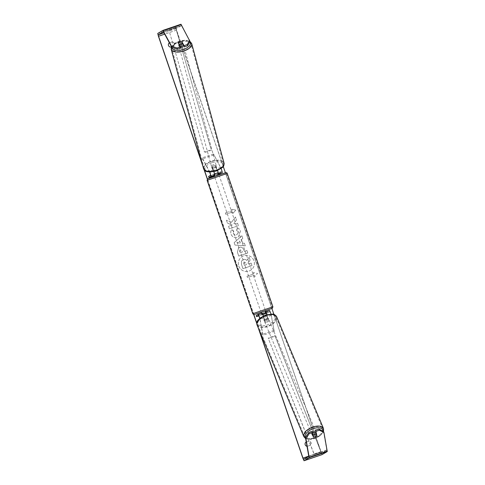 <?xml version="1.0" encoding="UTF-8"?>
<svg xmlns="http://www.w3.org/2000/svg" width="485" height="485" viewBox="0 0 485 485"><rect width="100%" height="100%" fill="white"/><g stroke="black" fill="none" stroke-linecap="round" stroke-linejoin="round"><path stroke-width="0.36" stroke-dasharray="2.42 1.82" d="M217.747 172.921L214.097 174.176L214.522 173.921L212.46 168.853A2.389 1.152 164.1 0 1 214.043 167.828A2.389 1.152 164.1 0 1 216.067 167.628L217.565 170.587M212.46 168.853L212.175 167.846A2.389 1.152 164.1 0 1 213.758 166.822A2.389 1.152 164.1 0 1 215.783 166.616L217.668 170.544M214.018 171.648L212.175 167.846M220.226 173.769L219.838 172.642L221.96 171.393L221.014 168.398L213.515 153.994L221.239 168.556M213.515 153.994L202.251 157.831L209.835 172.029M219.838 172.642L208.574 176.473M218.802 174.254L214.279 175.794M218.135 174.048L214.685 175.243M213.8 155L202.536 158.837L202.251 157.831M202.536 158.837L209.635 172.023M217.698 172.945L218.086 174.079M214.097 174.176L214.485 175.303M216.067 167.628L215.783 166.616M180.329 46.681A2.389 1.146 164.9 0 1 178.874 46.039A2.389 1.146 164.9 0 1 180.626 44.384A2.389 1.146 164.9 0 1 183.488 44.79A2.389 1.146 164.9 0 1 183.469 45.16M178.874 46.039L178.656 45.226A2.389 1.146 164.9 0 0 179.777 45.857L179.662 45.444M178.656 45.226A2.389 1.146 164.9 0 1 178.983 44.39L178.601 42.977A2.389 1.152 164.1 0 1 179.268 42.48M183.488 44.79L183.269 43.977A2.389 1.146 164.9 0 0 182.148 43.347L181.76 41.928M183.269 43.977A2.389 1.146 164.9 0 1 183.148 44.559M213.497 165.803A2.389 1.146 164.9 0 1 216.358 166.209A2.389 1.146 164.9 0 1 214.606 167.865A2.389 1.146 164.9 0 1 211.745 167.458A2.389 1.146 164.9 0 1 213.497 165.803M215.152 169.889A2.389 1.146 164.9 0 1 213.412 170.114L213.085 168.901A2.389 1.146 164.9 0 1 211.963 168.271A2.389 1.146 164.9 0 1 212.291 167.428L212.618 168.641A2.389 1.146 164.9 0 1 214.043 167.828A2.389 1.146 164.9 0 1 215.783 167.598L215.455 166.385A2.389 1.146 164.9 0 1 216.577 167.016A2.389 1.146 164.9 0 1 216.249 167.858L216.577 169.071A2.389 1.146 164.9 0 1 215.152 169.889M212.618 168.641L213.412 170.114M216.577 169.071L215.783 167.598M182.148 43.347L182.942 44.82M179.777 45.857L178.983 44.39M213.085 168.901L212.291 167.428M215.455 166.385L216.249 167.858M214.334 166.852A2.389 1.146 164.9 0 1 211.466 166.446A2.389 1.146 164.9 0 1 213.218 164.791A2.389 1.146 164.9 0 1 216.086 165.197A2.389 1.146 164.9 0 1 214.334 166.852M182.008 47.457A2.389 1.146 164.9 0 1 179.147 47.051A2.389 1.146 164.9 0 1 180.899 45.39A2.389 1.146 164.9 0 1 183.76 45.796A2.389 1.146 164.9 0 1 182.008 47.457M183.748 50.682A9.87 4.741 164.9 0 1 171.926 49.003A9.87 4.741 164.9 0 1 179.159 42.165A9.87 4.741 164.9 0 1 190.981 43.844A9.87 4.741 164.9 0 1 183.748 50.682M211.484 161.566A9.87 4.741 164.9 0 1 223.306 163.245A9.87 4.741 164.9 0 1 216.067 170.083A9.87 4.741 164.9 0 1 204.246 168.404A9.87 4.741 164.9 0 1 211.484 161.566M238.772 266.01A8.063 8.027 59.5 0 0 250.466 270.369A8.063 8.027 59.5 0 0 253.97 260.839A8.063 8.027 59.5 0 0 242.276 256.48A8.063 8.027 59.5 0 0 238.796 265.998A8.063 8.027 59.5 0 0 250.49 270.357A8.063 8.027 59.5 0 0 253.988 260.827A8.063 8.027 59.5 0 0 242.294 256.468A8.063 8.027 59.5 0 0 238.772 266.01M259.038 329.745L256.808 323.222M253.831 314.522L207.447 179.044M204.397 170.144L202.154 163.59M323.489 431.414L326.799 450.183L321.591 453.257L321.009 451.971L273.928 314.456M271.885 308.49L225.41 172.745M223.276 166.507L176.576 30.106L176.225 28.682L181.432 25.608L189.932 41.322M231.533 222.3L226.483 220.196L227.501 223.167L232.224 225.034L228.568 226.277L229.423 228.787L238.438 225.719L237.577 223.209L235.249 224.003L233.915 223.433L236.486 220.02L235.455 217.013L231.509 222.312L226.483 220.196M242.597 243.149L244.416 243.246L245.301 245.828L234.97 245.077L234.146 242.676L241.857 235.777L242.773 238.45L241.397 239.645L242.615 243.137L244.434 243.234L245.319 245.816L234.989 245.064L234.164 242.664L241.876 235.765L242.791 238.438L241.415 239.638L242.615 243.137M306.277 442.09L309.09 441.132A2.389 2.376 -120.5 0 1 310.485 445.2L307.169 446.333A2.389 2.376 -120.5 0 1 307.023 446.309M171.393 46.76L173.788 45.948A2.389 2.376 59.5 0 0 172.393 41.88L169.447 42.88L172.278 41.946A2.389 2.376 59.5 0 1 173.672 46.014L170.356 47.142A2.389 2.376 59.5 0 1 168.962 43.074L169.077 43.007M232.091 210.623L231.606 209.277L235.837 210.108L233.018 213.339L232.558 211.981L225.798 214.279L225.331 212.927L232.091 210.623L231.63 209.265L235.837 210.108M254.231 275.286L254.692 276.638L257.511 273.407L253.303 272.57L253.764 273.928L247.004 276.226L247.471 277.584L254.231 275.286L247.471 277.584M244.325 251.382L246.901 250.502L247.756 253.006L238.747 256.074L237.42 252.2L238.59 247.683L239.341 247.344C241.548 246.786 243.07 247.714 243.919 250.127L244.343 251.369L246.92 250.49L247.774 253L238.765 256.068L237.438 252.188L238.614 247.671L239.317 247.35C241.524 246.798 243.052 247.726 243.9 250.139L244.343 251.369M237.08 227.804C238.608 228.138 239.742 229.241 240.487 231.121L238.402 236.922L237.395 237.377C234.449 238.135 232.339 237.08 231.078 234.206C230.533 232.376 230.721 230.884 231.642 229.726L233.746 231.121L233.364 233.455C233.964 234.758 235.007 235.213 236.486 234.801L237.086 234.534L238.183 231.818L236.389 230.151L237.062 227.817C238.584 228.15 239.723 229.253 240.469 231.133L238.384 236.935L237.377 237.389C234.425 238.147 232.321 237.092 231.06 234.219C230.514 232.388 230.702 230.896 231.624 229.738L231.642 229.726M306.277 442.12L308.975 441.204A2.389 2.376 -120.5 0 1 310.37 445.272L307.053 446.4A2.389 2.376 -120.5 0 1 305.659 442.332L305.732 442.308M322.046 454.615L176.455 30.173L175.764 27.324L180.966 24.25M258.275 327.921L256.789 323.586M253.679 314.504L207.344 179.153M204.167 169.883L202.681 165.543M182.59 43.529L182.39 43.153A2.389 1.152 -15.9 0 0 178.783 44.384L180.784 48.094M316.329 434.13L316.414 434.602A2.389 1.231 -22 0 1 314.698 435.706A2.389 1.231 -22 0 1 312.807 435.827L312.019 431.401M312.789 434.287L312.655 433.96A2.389 1.225 157.3 0 0 312.176 435.209A2.389 1.225 157.3 0 0 312.964 435.718L313.516 437.033A2.389 1.231 158 0 0 314.359 437.04M312.807 435.827L313.268 436.973M178.783 44.384L178.438 43.171M243.282 259.59L243.312 259.584C244.707 259.172 245.84 259.475 246.719 260.5L249.151 257.256L250.121 260.166L248.011 262.925L248.387 264.022L251.127 263.094L251.982 265.604L242.955 268.678L241.488 264.392L241.457 261.106L243.331 259.572C244.725 259.16 245.865 259.469 246.744 260.487L249.151 257.256L250.145 260.154L248.035 262.912L248.411 264.016L251.145 263.082L252.006 265.592L242.973 268.666L241.506 264.38L241.475 261.1L243.312 259.584M235.819 210.12L233 213.351L232.558 211.981M232.539 211.993L225.798 214.279M232.072 210.635L225.331 212.927M225.313 212.939L225.78 214.291M247.453 277.596L247.004 276.226M254.213 275.292L254.673 276.65L257.486 273.419L253.303 272.57L253.764 273.928M253.746 273.94L246.986 276.238M240.402 243.04L239.711 241.021L237.504 242.894L240.421 243.027L239.729 241.015L237.529 242.882L240.421 243.027M240.269 249.83L239.602 251.666L240.002 252.843L242.385 252.036L241.96 250.854L240.269 249.83L239.584 251.679L239.984 252.855L242.385 252.036L241.979 250.848L240.269 249.83M226.465 220.208L227.483 223.179L232.206 225.046L228.544 226.289L229.405 228.799L238.414 225.731L237.559 223.221L235.231 224.015L233.897 223.446L236.468 220.032L235.455 217.013M235.437 217.019L231.509 222.312M231.624 229.738L233.746 231.121L233.346 233.467C233.946 234.77 234.989 235.219 236.468 234.813L237.062 234.546L238.159 231.83L236.371 230.157L237.062 227.817M244.349 262.039L243.7 263.785L244.282 265.416L246.447 264.683L245.883 263.022L244.349 262.039L243.719 263.773L244.282 265.416M244.331 262.052L245.883 263.022M244.258 265.428L246.447 264.683L245.859 263.034M262.173 312.97L262.288 314.28L262.761 314.128L262.088 314.341L262.518 314.092L264.034 319.476A2.389 1.231 158 0 0 265.925 319.354A2.389 1.231 158 0 0 267.635 318.251L266.98 314.565M263.416 315.917L264.416 320.427A2.389 1.231 158 0 0 266.307 320.306A2.389 1.231 158 0 0 268.023 319.203M269.563 310.43L267.447 311.679L267.829 312.807L269.951 311.558L266.126 312.861L269.951 311.558L271.024 314.474L274.255 331.394L262.991 335.232L259.893 318.221M274.255 331.394L271.042 314.001M267.829 312.807L266.386 313.298M262.906 314.486L258.954 315.832M267.447 311.679L256.183 315.511M265.35 311.958L262.124 312.958M273.867 330.449L262.603 334.28L262.991 335.232M262.603 334.28L259.766 318.33M267.635 318.251L266.871 314.589M265.677 313.067L265.301 311.982M262.088 314.341L261.7 313.213M264.034 319.476L264.416 320.427M219.044 174.982L214.528 176.528L219.044 174.982M214.734 173.891L217.729 172.872M214.934 174.994L214.576 173.945M214.231 175.625L214.746 175.412M214.297 174.109L214.667 175.194M218.729 174.079L217.917 174.394L217.456 173.036M260.978 312.176L265.483 310.63M265.44 313.207L264.98 311.849L265.277 311.74M262.288 314.28L261.87 313.049M219.426 176.116L214.916 177.655L219.426 176.116L265.107 309.497L260.584 311.043L265.107 309.497M253.54 313.437L272.182 307.072L253.54 313.437M207.871 180.05L226.513 173.685L207.871 180.05M312.558 433.002A2.389 1.225 157.3 0 0 311.861 434.457A2.389 1.225 157.3 0 0 314.28 434.76A2.389 1.225 157.3 0 0 316.268 432.608A2.389 1.225 157.3 0 0 316.002 432.293M316.663 435.936L316.105 434.615A2.389 1.225 157.3 0 0 316.584 433.366A2.389 1.225 157.3 0 0 316.117 432.947M266.714 321.246A2.389 1.225 157.3 0 0 268.702 319.094A2.389 1.225 157.3 0 0 266.277 318.791A2.389 1.225 157.3 0 0 264.295 320.943A2.389 1.225 157.3 0 0 266.714 321.246M267.12 316.699A2.389 1.225 157.3 0 0 265.483 316.899A2.389 1.225 157.3 0 0 263.979 317.802L264.452 318.936A2.389 1.225 157.3 0 0 263.973 320.185A2.389 1.225 157.3 0 0 264.768 320.694L264.289 319.554A2.389 1.225 157.3 0 0 265.925 319.354A2.389 1.225 157.3 0 0 267.429 318.451L267.908 319.591A2.389 1.225 157.3 0 0 268.387 318.336A2.389 1.225 157.3 0 0 267.593 317.833L267.12 316.699L267.429 318.451M264.289 319.554L263.979 317.802M316.105 434.615L315.796 432.856M312.655 433.96L312.964 435.718M264.452 318.936L264.768 320.694M267.908 319.591L267.593 317.833M267.114 322.192A2.389 1.225 157.3 0 0 269.096 320.039A2.389 1.225 157.3 0 0 266.677 319.736A2.389 1.225 157.3 0 0 264.689 321.888A2.389 1.225 157.3 0 0 267.114 322.192M313.886 433.814A2.389 1.225 157.3 0 0 315.868 431.662A2.389 1.225 157.3 0 0 313.449 431.353A2.389 1.225 157.3 0 0 311.461 433.511A2.389 1.225 157.3 0 0 313.886 433.814M312.764 427.503A9.87 5.068 157.3 0 0 304.562 436.397A9.87 5.068 157.3 0 0 314.571 437.664A9.87 5.068 157.3 0 0 322.774 428.77A9.87 5.068 157.3 0 0 312.764 427.503M265.992 315.887A9.87 5.068 157.3 0 0 257.79 324.78A9.87 5.068 157.3 0 0 267.799 326.041A9.87 5.068 157.3 0 0 275.995 317.148A9.87 5.068 157.3 0 0 265.992 315.887M320.973 452.22L314.213 454.518L268.32 338.475L275.08 336.178L320.882 451.662L314.122 453.96L268.32 338.475M320.882 451.662L274.989 335.62L268.229 337.918M274.989 335.62L275.08 336.178M314.213 454.518L314.122 453.96M168.847 29.943L175.606 27.639L211.242 149.732L204.482 152.029L168.847 29.943L204.482 152.029M175.606 27.639L211.242 149.732M211.502 150.186L204.743 152.49M175.867 28.094L169.107 30.397M220.73 167.392L216.898 168.695M213.291 169.92L209.465 171.223M214.522 173.921L210.69 175.224M213.582 170.926L209.75 172.23M221.96 171.393L218.129 172.696M221.014 168.398L217.183 169.702M191.72 43.644A10.634 5.105 -15.1 0 0 178.983 41.837A10.634 5.105 -15.1 0 0 171.187 49.203M171.999 47.481A9.439 4.535 164.9 0 1 178.989 41.34A9.439 4.535 164.9 0 1 189.653 41.874M203.512 168.604A10.634 5.105 164.9 0 1 211.302 161.232A10.634 5.105 164.9 0 1 224.04 163.045M211.854 162.76A9.439 4.535 -15.1 0 0 205.125 169.774A9.439 4.535 -15.1 0 0 216.243 170.908A9.439 4.535 -15.1 0 0 222.973 163.894A9.439 4.535 -15.1 0 0 211.854 162.76M321.009 451.971L308.775 456.136M176.576 30.106L164.736 34.132M320.894 452.038L302.87 458.173M176.455 30.173L158.437 36.308M181.554 25.753L163.53 31.889M181.432 25.608L163.415 31.743L181.432 25.608M176.225 28.682L164.033 32.828M321.591 453.257L303.568 459.392L321.591 453.257M326.799 450.183L308.775 456.318M326.793 449.971L308.769 456.106M175.764 27.324L157.74 33.459M263.973 317.954L260.148 319.257M271.412 315.426L267.581 316.729M263.591 317.002L259.76 318.305M262.512 314.092L258.687 315.389L262.518 314.092M271.024 314.474L267.199 315.777M272.903 306.823L252.782 313.716M207.113 180.329L227.241 173.436M225.689 172.721L207.889 178.783M261.027 312.34L265.55 310.788L261.027 312.34M323.477 428.473A10.634 5.456 -22.7 0 1 314.638 438.058A10.634 5.456 -22.7 0 1 303.859 436.694M305.508 437.482A9.439 4.844 157.3 0 0 314.929 438.385A9.439 4.844 157.3 0 0 322.962 431.135M257.086 325.077A10.634 5.456 157.3 0 0 267.865 326.435A10.634 5.456 157.3 0 0 276.705 316.857M265.635 315.159A9.439 4.844 -22.7 0 1 275.359 316.905A9.439 4.844 -22.7 0 1 267.362 324.877A9.439 4.844 -22.7 0 1 257.632 323.131A9.439 4.844 -22.7 0 1 265.635 315.159M171.454 46.615L178.886 41.213L185.003 40.206L189.908 41.364M211.745 167.458L211.963 168.271M216.577 167.016L216.358 166.209M211.466 166.446L179.147 47.051M216.086 165.197L183.76 45.796M223.306 163.245L190.981 43.844M204.246 168.404L171.926 49.003M214.916 177.655L260.584 311.043M207.835 180.081L253.503 313.468M226.513 173.685L272.182 307.072M323.513 431.462L320.397 435.554L314.929 438.567L305.665 438.658M316.268 432.608L316.584 433.366M311.861 434.457L312.176 435.209M268.702 319.094L268.387 318.336M263.973 320.185L264.295 320.943M269.096 320.039L315.868 431.662M264.689 321.888L311.461 433.511M257.79 324.78L304.562 436.397M275.995 317.148L322.774 428.77"/><path stroke-width="0.73" d="M209.835 172.029L211.078 176.358L208.962 177.607L208.574 176.473L210.69 175.224L209.635 172.023M214.685 175.243L214.018 171.648M221.239 168.556L222.342 172.521L218.802 174.254M217.565 170.587L218.129 172.696L217.747 172.921M214.279 175.794L208.962 177.607M217.668 170.544L218.517 173.824L218.135 174.048M183.469 45.16A2.389 1.146 164.9 0 1 181.736 46.445A2.389 1.146 164.9 0 1 180.329 46.681M181.135 44.22A2.389 1.146 164.9 0 1 179.395 44.444L178.601 42.977A2.389 1.146 164.9 0 1 180.02 42.153A2.389 1.146 164.9 0 1 181.76 41.928L182.554 43.401A2.389 1.146 164.9 0 1 181.135 44.22M179.662 45.444L179.395 44.444M183.148 44.559A2.389 1.146 164.9 0 1 182.942 44.82L182.554 43.401M305.465 437.549L308.715 432.529L309.169 433.669L305.926 438.689L305.465 437.549L308.775 456.318L303.568 459.392L302.986 458.101L259.038 329.745M256.808 323.222L253.831 314.522M207.447 179.044L204.397 170.144M202.154 163.59L158.553 36.242L158.201 34.817L163.409 31.743L171.908 47.457L171.563 46.245L177.134 48.009L177.474 49.221L171.908 47.457M273.928 314.456L271.885 308.49M225.41 172.745L223.276 166.507M307.023 446.309A2.389 2.376 -120.5 0 1 305.774 442.259L306.277 442.09M169.035 43.05L169.077 43.007A2.389 2.376 59.5 0 0 170.471 47.075L171.393 46.76M305.926 438.689L309.236 457.676L304.034 460.75L302.87 458.173L258.275 327.921M256.789 323.586L253.679 314.504M207.344 179.153L204.167 169.883M202.681 165.543L158.437 36.308L157.74 33.459L162.948 30.385L171.563 46.245M305.732 442.308L306.277 442.12M322.058 454.615L304.028 460.75L322.058 454.615L327.26 451.541L309.236 457.676M323.95 432.553L319.391 430.189L318.93 429.049L323.489 431.414L323.95 432.553L327.26 451.541M180.966 24.25L162.954 30.385L180.972 24.25L189.932 41.322L187.695 45.742L184.385 46.869L184.045 45.657L187.349 44.529L189.587 40.109M177.474 49.221L180.784 48.094L180.438 46.887L177.134 48.009M179.268 42.48A2.389 1.152 164.1 0 1 182.045 41.946L184.045 45.657M180.438 46.887L178.438 43.171A2.389 1.152 164.1 0 1 178.601 42.977M187.695 45.742L187.349 44.529M184.385 46.869L182.59 43.529M318.93 429.049L315.626 430.177L316.329 434.13M309.169 433.669L312.479 432.541L312.019 431.401L308.715 432.529M314.359 437.04A2.389 1.231 158 0 0 315.159 436.846A2.389 1.231 158 0 0 316.875 435.742L315.626 430.177M316.432 434.663L316.875 435.742M319.391 430.189L316.087 431.317M312.479 432.541L313.268 436.973A2.389 1.231 158 0 0 313.516 437.033A2.389 1.225 157.3 0 0 315.153 436.839A2.389 1.225 157.3 0 0 316.663 435.936L316.347 434.184A2.389 1.225 157.3 0 0 314.716 434.384A2.389 1.225 157.3 0 0 313.207 435.287L313.516 437.033M182.348 43.019L182.045 41.946M259.893 318.221L258.299 314.262L262.13 312.958L263.416 315.917M262.13 312.958L258.299 314.262L256.183 315.511L256.565 316.644L258.681 315.395L259.766 318.33M271.042 314.001L269.563 310.424L265.35 311.958M266.386 313.298L262.906 314.486M258.954 315.832L256.565 316.644M266.871 314.589L266.119 312.861L262.737 314.056M266.98 314.565L265.738 311.734L269.563 310.424M214.934 174.994L215.043 175.303L214.218 175.625L214.528 176.528M219.05 174.976L218.741 174.073L218.195 174.23L217.729 172.872L214.734 173.891M265.483 310.63L260.978 312.176M262.173 312.97L261.87 313.049M265.719 313.043L265.259 311.685L265.804 311.528L265.277 311.74M316.002 432.293A2.389 1.225 157.3 0 0 313.843 432.299A2.389 1.225 157.3 0 0 312.558 433.002M316.347 434.184L315.796 432.856A2.389 1.225 157.3 0 1 316.117 432.947M312.789 434.287L313.207 435.287M214.91 175.049L211.078 176.358M222.342 172.521L218.517 173.824M191.72 43.644L224.04 163.045A10.634 5.105 164.9 0 1 216.249 170.411A10.634 5.105 164.9 0 1 203.512 168.604L171.187 49.203A10.634 5.105 -15.1 0 0 183.924 51.01A10.634 5.105 -15.1 0 0 191.72 43.644L189.908 41.364M189.653 41.874A9.439 4.535 164.9 0 1 183.372 49.482A9.439 4.535 164.9 0 1 171.999 47.481M308.775 456.136L302.986 458.101M164.736 34.132L158.553 36.242M181.208 24.547L163.184 30.682M164.033 32.828L158.201 34.817M327.254 451.111L309.23 457.246M272.903 306.823L227.241 173.436L207.113 180.329L252.782 313.716L272.903 306.823L272.352 308.266M272.334 308.278L254.619 314.401L253.406 314.413L252.782 313.716M207.889 178.783L225.689 172.721M323.477 428.473L276.705 316.857A10.634 5.456 157.3 0 0 265.919 315.492A10.634 5.456 157.3 0 0 257.086 325.077L303.859 436.694A10.634 5.456 -22.7 0 1 312.692 427.115A10.634 5.456 -22.7 0 1 323.477 428.473L323.513 431.462M322.962 431.135A9.439 4.844 157.3 0 0 313.201 428.673A9.439 4.844 157.3 0 0 305.508 437.482M171.187 49.203L171.454 46.615M203.512 168.604C205.567 172.399 206.974 171.363 209.793 172.029L216.34 171.029L222.603 167.343C223.597 166.846 224.076 165.415 224.04 163.045M227.241 173.436C226.938 172.666 226.325 172.442 225.398 172.751L207.671 178.88L207.113 180.329M265.495 310.624L265.804 311.528M260.972 312.176L261.282 313.08M276.705 316.857C275.165 314.807 273.807 313.898 272.631 314.128L265.635 314.983L260.099 318.045C258.165 320.421 256.304 320.518 257.086 325.077M303.859 436.694L305.665 438.658"/></g></svg>
